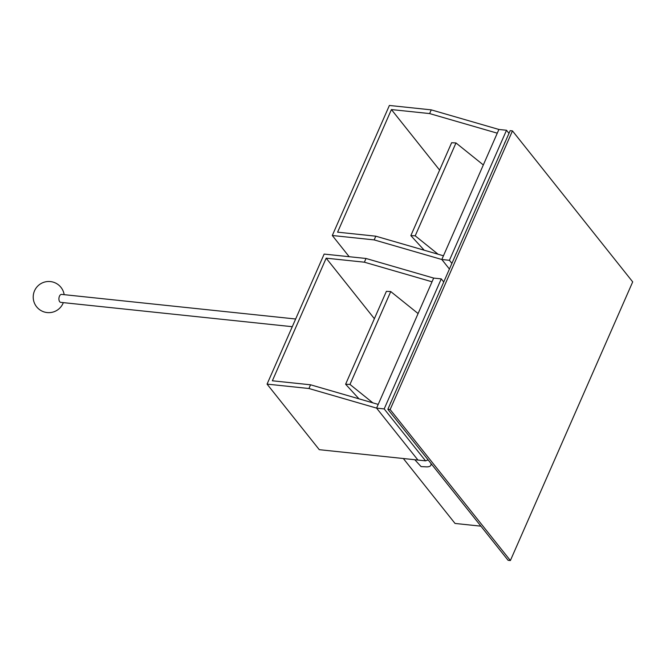 <?xml version="1.0" encoding="UTF-8"?>
<svg xmlns="http://www.w3.org/2000/svg" width="666" height="666" viewBox="0 0 666 666"><rect width="100%" height="100%" fill="white"/><g stroke="black" fill="none" stroke-linecap="round" stroke-linejoin="round"><path stroke-width="1" d="M308.932 388.511L376.581 408.116L417.948 460.056L319.28 449.683L267.066 384.115L308.932 388.511L310.564 384.798L272.361 380.786L326.182 258.175L374.375 318.698M366.017 258.475L433.666 278.08L432.034 281.793L364.385 262.196L366.017 258.475L324.151 254.079L267.066 384.115M443.739 281.984L441.267 278.879L384.19 408.916L425.549 460.855L417.948 460.056L376.581 408.116L378.213 404.404L310.564 384.798M364.385 262.196L326.182 258.175M417.948 460.056L319.28 449.683M425.549 460.855L428.146 459.906M384.19 408.916L376.581 408.116L433.666 278.08L441.267 278.879M391.208 401.648A5.561 3.114 96 0 0 390.667 402.647A5.561 3.114 96 0 0 390.259 403.812M439.185 292.357A5.561 3.114 -84 0 1 439.593 291.184A5.561 3.114 -84 0 1 440.143 290.185M372.852 402.847L349.966 384.44L345.612 384.224L358.991 398.834M345.612 384.224L386.388 291.342L390.742 291.558L418.09 313.553M390.742 291.558L349.966 384.44M414.785 459.723L421.07 466.591L426.298 466.849A11.122 4.562 -156.3 0 0 430.894 465.218A11.122 4.562 -156.3 0 0 430.802 463.236M480.91 526.165L455.036 523.451L403.338 458.524M349.192 256.71L332.301 235.498L389.385 105.461L431.252 109.865L498.901 129.462L497.269 133.175L429.62 113.578L391.417 109.565L439.61 170.088M431.252 109.865L429.62 113.578M443.448 255.786L375.799 236.189L374.167 239.902L441.824 259.499L443.448 255.786M451.898 263.403L449.425 260.298L441.824 259.499L449.417 269.047L441.824 259.499L498.901 129.462L506.51 130.261L508.982 133.367M332.301 235.498L374.167 239.902M375.799 236.189L337.595 232.168L391.417 109.565M449.425 260.298L506.51 130.261M504.428 143.739A5.561 3.114 -84 0 1 504.836 142.574A5.561 3.114 -84 0 1 505.377 141.567M456.451 253.03A5.561 3.114 96 0 0 455.91 254.029A5.561 3.114 96 0 0 455.494 255.203M483.333 164.943L455.977 142.949L451.623 142.732L410.847 235.614L415.201 235.831L455.977 142.949M415.201 235.831L438.086 254.229M424.225 250.216L410.847 235.614M292.266 326.698L60.764 302.364A4.004 2.239 -84 0 1 59.449 296.204A4.004 2.239 -84 0 1 61.597 294.397L295.646 319.006M510.381 560.539L508.091 560.297L387.853 409.299L510.173 130.644L512.462 130.886L390.143 409.54L510.381 560.539L632.7 281.885L512.462 130.886M387.853 409.299L390.143 409.54M64.169 294.672A15.568 15.568 0 0 0 33.3 295.454A15.568 15.568 0 0 0 63.328 302.63"/></g></svg>
